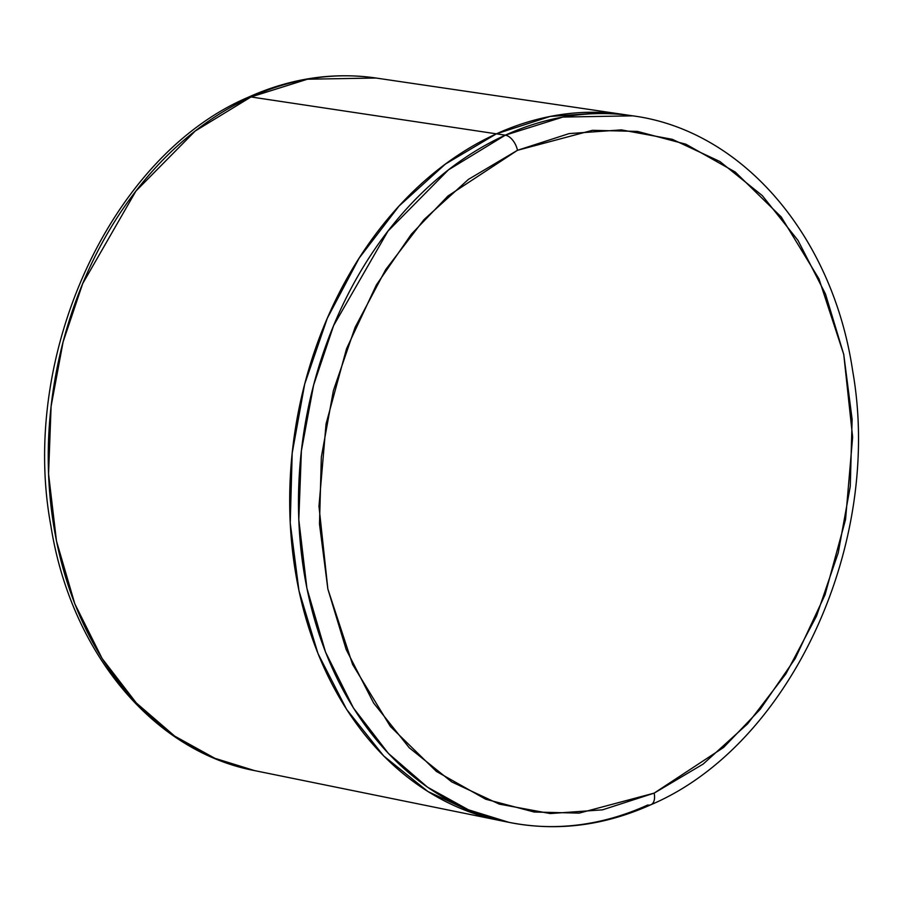 <?xml version="1.0" encoding="UTF-8"?>
<svg xmlns="http://www.w3.org/2000/svg" width="903" height="903" viewBox="0 0 903 903"><rect width="100%" height="100%" fill="white"/><g stroke="black" fill="none" stroke-linecap="round" stroke-linejoin="round"><path stroke-width="1.35" d="M498.783 820.285L254.578 770.609L214.846 758.294L174.731 736.137L136.308 702.963L102.118 658.501L74.78 603.746L56.483 541.066L48.559 473.94L51.099 406.316L63.097 341.91L82.704 283.587L135.947 191.03L195.24 130.991L251.011 96.96A14.459 8.206 -114.4 0 0 247.941 97.377A14.459 8.206 65.6 0 1 251.011 96.96L496.402 133.836A358.468 275.009 -80.1 0 1 623.736 114.512A358.468 275.009 99.9 0 0 496.402 133.836L251.011 96.96A351.651 269.771 99.9 0 0 48.243 459.367A351.651 269.771 99.9 0 0 254.578 770.609C152.472 751.217 70.536 651.244 50.85 525.648C19.313 355.748 110.471 155.847 248.065 97.332C290.19 78.324 332.812 71.89 375.93 78.019A351.651 269.771 99.9 0 0 251.011 96.96L307.449 79.216L375.93 78.019L622.573 114.342M504.506 821.403A358.468 275.009 -80.1 0 1 500.036 820.545A358.468 275.009 -80.1 0 1 289.694 503.264A358.468 275.009 -80.1 0 1 496.402 133.836L550.175 116.442L604.604 112.582L624.978 114.692L604.604 112.582L550.175 116.442L496.402 133.836A358.468 275.009 99.9 0 0 289.694 503.264A358.468 275.009 99.9 0 0 500.036 820.545A358.468 275.009 99.9 0 0 504.506 821.403M501.323 820.804L477.473 814.641L427.92 791.525L383.741 755.992L346.617 709.408L317.991 653.58L298.949 590.63L290.235 522.984L292.177 453.25L304.695 384.102L327.315 318.206L359.168 258.077L399.036 206.042L445.371 164.086L496.402 133.836L505.33 135.168L448.43 169.877L387.951 231.134L333.636 325.543L313.634 385.039L301.399 450.744L298.803 519.722L306.896 588.203L325.543 652.135L353.434 707.986L388.313 753.35L427.503 787.19L468.431 809.788L508.965 822.351A358.717 275.201 -80.1 0 1 298.475 504.856A358.717 275.201 -80.1 0 1 505.33 135.168L496.402 133.836L445.371 164.086L399.036 206.042L359.168 258.077L327.315 318.206L304.695 384.102L292.177 453.25L290.235 522.984L298.949 590.63L317.991 653.58L346.617 709.408L383.741 755.992L427.92 791.525L477.473 814.641L501.323 820.804M245.785 99.42A14.459 8.206 65.6 0 1 247.941 97.377M651.097 804.641A14.459 8.206 -114.4 0 0 654.133 793.139L579.173 813.118L534.181 812.023L485.69 799.223L436.386 771.422L390.356 726.452L352.61 664.495L327.857 588.993L318.973 506.256L326.051 423.936L346.538 348.727L376.382 284.942L411.362 234.182L447.99 195.985L517.487 150.293A14.459 8.206 -114.4 0 0 505.33 135.168A358.717 275.201 -80.1 0 1 632.755 115.844L562.896 117.063L505.33 135.168A14.459 8.206 65.6 0 1 517.487 150.293L468.476 179.347L423.97 219.643L385.694 269.613L355.105 327.36L333.376 390.649L321.344 457.053L319.481 524.033L327.857 588.993L346.142 649.438L373.639 703.065L409.285 747.797L451.726 781.919L499.303 804.121L550.22 813.558L602.493 809.844L654.133 793.139L703.144 764.085L747.639 723.8L785.926 673.819L816.515 616.072L838.244 552.783L850.265 486.378L852.127 419.41L843.752 354.45L825.477 293.994L797.981 240.367L762.324 195.635L719.894 161.513L672.306 139.31L621.399 129.885L569.127 133.588L517.487 150.293L592.447 130.314L637.428 131.409L685.919 144.22L735.234 172.022L781.264 216.991L818.998 278.937L843.752 354.45L852.635 437.176L845.558 519.507L825.071 594.716L795.238 658.49L760.258 709.25L723.619 747.447L654.133 793.139A14.459 8.206 65.6 0 1 651.097 804.641A14.459 8.206 65.6 0 1 647.711 805.013A358.717 275.201 -80.1 0 1 508.965 822.351C556.62 831.731 603.96 825.85 650.984 804.697C790.396 745.359 883.303 543.617 852.669 370.896C832.814 236.394 742.819 130.404 632.755 115.844L623.736 114.512M508.965 822.351L500.036 820.545"/></g></svg>
